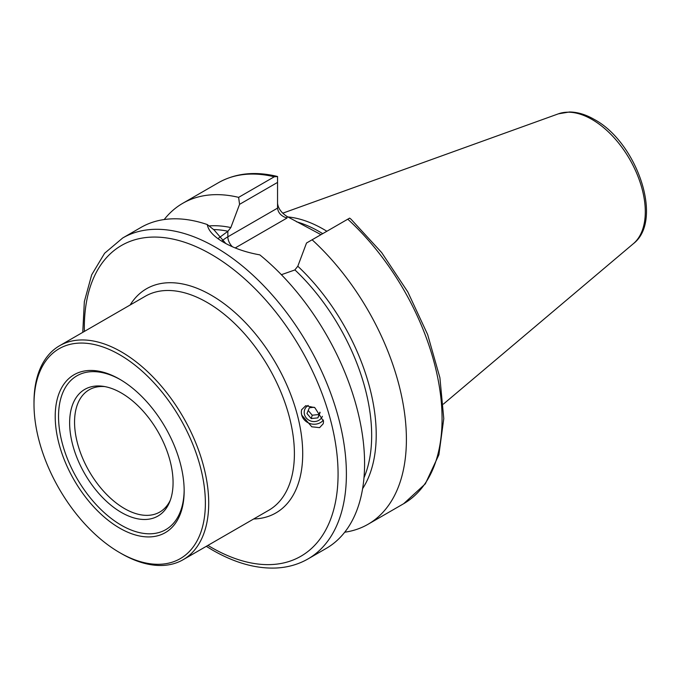 <?xml version="1.0" encoding="UTF-8"?>
<svg xmlns="http://www.w3.org/2000/svg" width="680" height="680" viewBox="0 0 680 680"><rect width="100%" height="100%" fill="white"/><g stroke="black" fill="none" stroke-linecap="round" stroke-linejoin="round"><path stroke-width="1.02" d="M301.707 409.53A12.35 11.339 -163.2 0 0 301.35 411.978A12.35 11.339 -163.2 0 0 301.716 415.063A12.35 11.339 -163.2 0 0 311.219 423.903A12.35 11.339 -163.2 0 0 323.468 420.053M301.308 412.123L301.716 415.063L311.78 426.802L319.6 427.644L323.221 423.742L323.552 421.379L314.832 407.651L305.711 405.714L301.631 409.76L301.308 412.123M277.55 203.32C278.146 208.301 281.282 212.67 286.96 216.444L320.339 234.32M287.801 216.929A130.738 75.489 60 0 1 323.51 229.253A130.738 75.489 60 0 1 326.868 231.268M55.216 416.457A91.179 52.64 -120 0 0 119.689 528.139A91.179 52.64 -120 0 0 184.161 490.909A91.179 52.64 -120 0 0 119.689 379.236A91.179 52.64 -120 0 0 55.216 416.457M120.53 379.729A88.825 51.289 -120 0 0 58.54 416.457A88.825 51.289 -120 0 0 120.938 525.011A88.825 51.289 -120 0 0 184.161 489.94M69.632 422.866A73.142 42.228 -120 0 0 111.97 506.031A73.142 42.228 -120 0 0 169.668 501.925A73.142 42.228 -120 0 0 173.069 482.587A73.142 42.228 -120 0 0 102.901 386.282A73.142 42.228 -120 0 0 69.632 422.866M104.814 386.597A70.593 40.758 -120 0 0 89.173 389.793A70.593 40.758 -120 0 0 74.553 422.101A70.593 40.758 -120 0 0 105.374 493.144A70.593 40.758 -120 0 0 159.766 512.057A70.593 40.758 -120 0 0 170.357 500.114M205.377 503.158A121.184 69.963 -120 0 0 119.689 354.739A121.184 69.963 -120 0 0 34 404.209L34 402.288A123.539 71.323 -120 0 1 59.585 345.738A123.539 71.323 -120 0 1 154.785 378.837A123.539 71.323 -120 0 1 208.709 503.158A123.539 71.323 -120 0 1 183.124 559.708A123.539 71.323 -120 0 1 121.355 553.588L119.689 552.627A121.184 69.963 -120 0 0 205.377 503.158M223.635 242.318L223.677 242.344C233.903 248.217 245.948 252.391 259.82 254.873A185.3 106.99 60 0 1 359.048 416.865A185.3 106.99 60 0 1 326.213 548.42L308.014 558.926A185.3 106.99 60 0 0 336.421 410.44A185.3 106.99 60 0 0 215.364 247.146A185.3 106.99 60 0 0 122.715 237.975L140.913 227.469A185.3 106.99 60 0 1 207.298 224.553L214.055 229.933L225.794 243.525M347.777 219.19L349.622 218.127L350.999 219.181L381.675 252.586L407.787 291.899L427.626 334.517L439.9 377.689L443.776 418.625L438.889 454.767L425.323 483.846L403.682 503.693A185.3 106.99 60 0 0 347.777 219.19L312.103 239.785A185.3 106.99 60 0 1 368.016 524.288A185.3 106.99 60 0 1 344.726 532.219M164.203 219.529A185.3 106.99 60 0 1 182.716 203.328A185.3 106.99 60 0 1 238.629 197.362L274.295 176.774L277.55 176.519L277.55 208.123C278.146 212.899 281.282 216.214 286.96 218.059L235.229 247.928M182.716 203.328L218.382 182.733C235.416 173.17 255.034 171.062 277.227 176.426L277.55 176.519M277.55 182.41L239.564 204.34L230.834 227.571L227.953 231.243L218.697 238.076M239.564 204.34L238.629 197.362M312.103 239.785L306.527 243.006L297.806 266.228A158.244 91.366 60 0 1 362.601 488.682M281.384 274.695L294.814 269.977L297.806 266.228M223.677 242.344C213.767 236.598 208.301 230.665 207.298 224.553M34 404.209A121.184 69.963 -120 0 0 119.689 552.627M308.185 405.425A9.469 8.696 -163.2 0 0 307.657 405.773A9.469 8.696 -163.2 0 0 306.332 418.03A9.469 8.696 -163.2 0 0 319.575 419.849A9.469 8.696 -163.2 0 0 322.405 416.33M314.143 407.252L309.341 407.771L306.96 413.534L311.227 418.582L317.892 417.86L320.118 412.479M319.872 412.165L317.892 417.86M308.219 410.482L312.239 415.225L318.903 414.511M312.239 415.225L311.227 418.582M183.124 559.708L268.812 510.238A123.539 71.323 -120 0 0 294.398 453.688A123.539 71.323 -120 0 0 207.043 302.387A123.539 71.323 -120 0 0 145.273 296.267L59.585 345.738M130.144 304.997A129.421 74.724 60 0 1 211.2 295.179A129.421 74.724 60 0 1 300.058 426.896A129.421 74.724 60 0 1 253.682 518.976M84.371 331.423A179.418 103.59 60 0 1 211.2 254.354A179.418 103.59 60 0 1 338.07 474.096A179.418 103.59 60 0 1 211.2 547.349A179.418 103.59 60 0 1 207.91 545.394M296.548 221.791A130.738 75.489 60 0 1 319.353 231.659A130.738 75.489 60 0 1 322.711 233.665M633.369 243.686C664.037 220.252 636.777 142.162 594.337 119.468C585.888 114.571 577.609 112.072 569.5 111.979L558.399 113.832A75.37 43.511 60 0 1 592 119.459A75.37 43.511 60 0 1 640.118 182.325A75.37 43.511 60 0 1 633.369 243.686L443.368 404.124M218.382 182.733A185.3 106.99 60 0 1 274.295 176.774M209.041 225.93A158.244 91.366 60 0 1 230.834 227.571M213.588 229.559A155.89 90.007 60 0 1 227.953 231.243M294.925 269.909A155.89 90.007 60 0 1 363.987 477.734M286.96 216.444L286.96 218.059M227.843 231.31L227.843 236.819L277.55 208.123M221.995 240.924A47.353 27.345 180 0 1 227.843 236.819A9.409 5.431 -120 0 0 232.364 246.713M206.286 546.337L212.423 550.043C234.643 562.836 255.867 568.828 276.106 568.021C287.801 567.452 298.435 564.417 308.014 558.926M368.016 524.288L403.682 503.693M558.399 113.832L282.736 213.189M82.756 332.367L84.346 301.589L91.681 274.839L104.618 253.249L122.715 237.975"/></g></svg>
